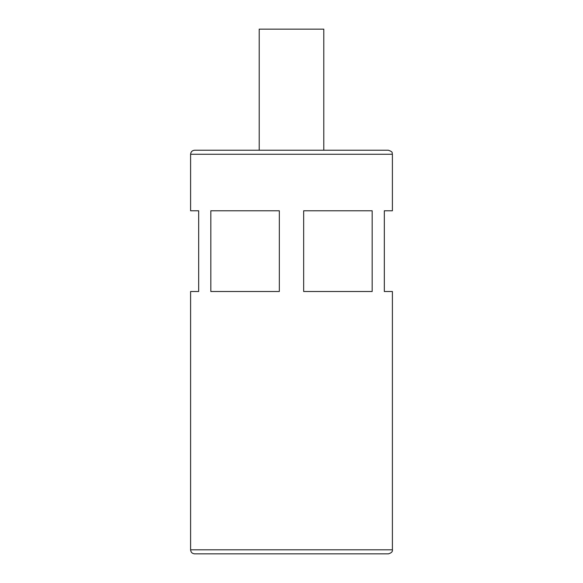<?xml version="1.0" encoding="UTF-8"?>
<svg xmlns="http://www.w3.org/2000/svg" width="583" height="583" viewBox="0 0 583 583"><rect width="100%" height="100%" fill="white"/><g stroke="black" fill="none" stroke-linecap="round" stroke-linejoin="round"><path stroke-width="0.87" d="M190.597 549.813L190.597 291.5L198.672 291.5L198.672 210.776L190.597 210.776L190.597 154.269C190.838 151.82 192.179 150.472 194.635 150.232L388.365 150.232C393.868 152.134 391.63 153.059 392.403 154.269L392.403 210.776L384.328 210.776L384.328 291.5L392.403 291.5L392.403 549.813C392.716 551.671 391.375 553.019 388.365 553.85L194.635 553.85C192.179 553.61 190.838 552.269 190.597 549.813L392.403 549.813M372.165 291.5L303.67 291.5L303.67 210.776L372.165 210.776L372.165 291.5M279.33 291.5L210.835 291.5L210.835 210.776L279.33 210.776L279.33 291.5M259.209 150.232L259.209 29.15L323.791 29.15L323.791 150.232M190.597 154.269L392.403 154.269"/></g></svg>
